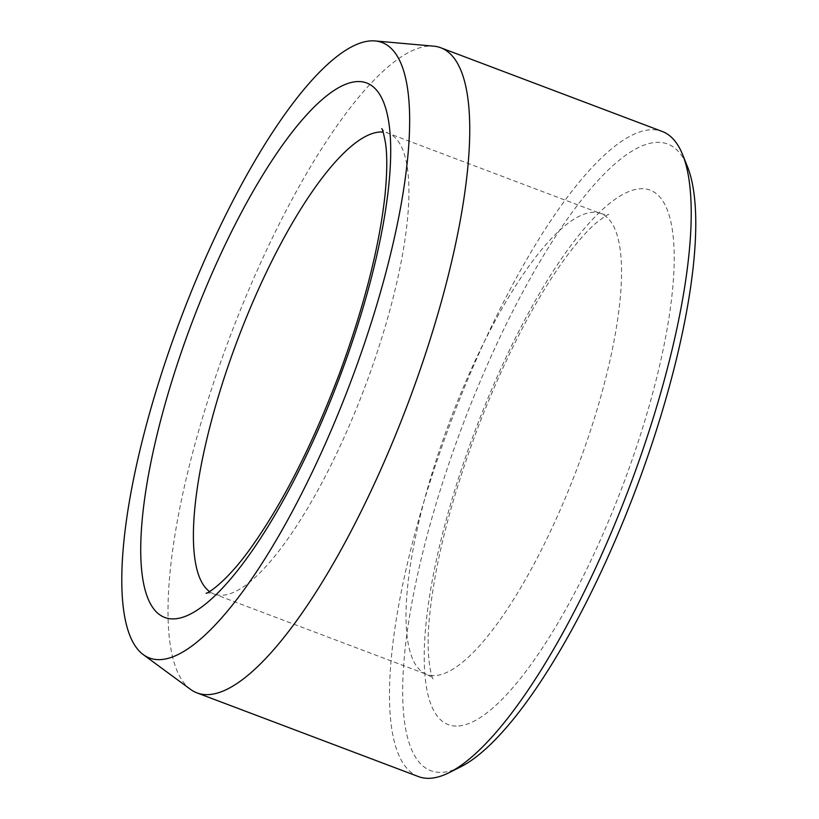 <?xml version="1.0" encoding="UTF-8"?>
<svg xmlns="http://www.w3.org/2000/svg" width="819" height="819" viewBox="0 0 819 819"><rect width="100%" height="100%" fill="white"/><g stroke="black" fill="none" stroke-linecap="round" stroke-linejoin="round"><path stroke-width="0.61" stroke-dasharray="4.09 3.07" d="M460.524 766.922A334.971 92.332 110.7 0 1 451.32 456.572A334.971 92.332 110.7 0 1 687.428 166.564M418.448 776.586A344.819 95.045 110.7 0 1 439.578 453.194A344.819 95.045 110.7 0 1 662.254 131.48M190.499 689.342A344.819 95.045 110.7 0 1 218.11 369.492A344.819 95.045 110.7 0 1 433.599 46.151M456.163 726.084A285.708 78.757 110.7 0 1 523.423 322.43A285.708 78.757 110.7 0 1 668.038 323.628A285.708 78.757 110.7 0 1 456.163 726.084M433.558 675.624A246.304 67.885 110.7 0 1 426.699 674.385A246.304 67.885 110.7 0 1 450.266 419.983A246.304 67.885 110.7 0 1 600.849 213.595A246.304 67.885 110.7 0 1 581.603 456.306A246.304 67.885 110.7 0 1 433.558 675.624M209.49 591.523A246.304 67.885 -69.3 0 0 214.087 594.031A246.304 67.885 -69.3 0 0 220.946 595.27A246.304 67.885 -69.3 0 0 368.99 375.952A246.304 67.885 -69.3 0 0 388.237 133.241A246.304 67.885 -69.3 0 0 383.138 132.074M206.183 593.14C207.207 592.618 209.838 592.905 214.087 594.031L426.699 674.385C430.63 676.351 432.79 677.876 433.21 678.941C432.575 680.343 424.928 658.548 429.709 614.721C435.493 559.705 451.914 496.416 478.961 424.856C504.658 358.917 532.381 304.781 562.121 262.469C575.358 244.082 586.844 230.794 596.57 222.625C604.146 216.779 608.2 214.056 608.752 214.476C608.015 215.028 605.384 214.732 600.849 213.595L388.237 133.241C384.08 131.091 381.92 129.576 381.726 128.675"/><path stroke-width="1.23" d="M169.584 349.447A328.982 90.684 110.7 0 1 375.174 40.95A328.982 90.684 110.7 0 1 350.552 382.299A328.982 90.684 110.7 0 1 143.243 654.606A328.982 90.684 110.7 0 1 169.584 349.447M375.174 40.95L433.599 46.151A344.819 95.045 110.7 0 1 440.786 47.778L662.254 131.48A344.819 95.045 110.7 0 1 682.626 154.658L687.428 166.564A334.971 92.332 110.7 0 1 635.575 490.018A334.971 92.332 110.7 0 1 460.524 766.922L449.058 772.675A344.819 95.045 110.7 0 1 418.448 776.586L196.969 692.884A344.819 95.045 110.7 0 1 190.499 689.342L143.243 654.606M682.626 154.658A344.819 95.045 110.7 0 1 629.258 487.633A344.819 95.045 110.7 0 1 449.058 772.675M440.786 47.778A344.819 95.045 110.7 0 1 407.79 403.931A344.819 95.045 110.7 0 1 196.969 692.884M358.773 81.542A285.708 78.757 -69.3 0 0 146.898 483.998A285.708 78.757 -69.3 0 0 291.513 485.186A285.708 78.757 -69.3 0 0 358.773 81.542M383.138 132.074A246.304 67.885 -69.3 0 0 381.378 131.992A246.304 67.885 -69.3 0 0 236.578 342.496A246.304 67.885 -69.3 0 0 209.49 591.523M206.204 593.14L206.183 593.14C205.733 594.614 225.88 583.323 251.29 547.287C283.333 502.201 312.878 443.878 339.926 372.307C364.271 305.856 379.279 246.918 384.961 195.516C387.192 172.963 387.367 155.405 385.473 142.844C383.661 133.446 382.422 128.726 381.726 128.675L381.746 128.696"/></g></svg>
